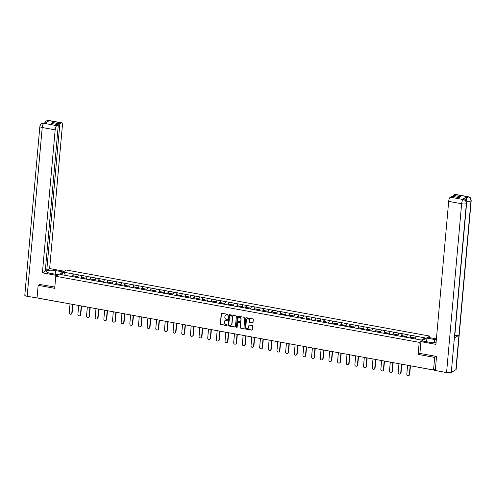 <?xml version="1.0" encoding="UTF-8"?>
<svg xmlns="http://www.w3.org/2000/svg" width="496" height="496" viewBox="0 0 496 496"><rect width="100%" height="100%" fill="white"/><g stroke="black" fill="none" stroke-linecap="round" stroke-linejoin="round"><path stroke-width="0.74" d="M227.986 314.774A0.409 0.372 -120.5 0 0 227.639 314.309L221.855 313.255A0.583 0.533 -120.5 0 0 221.259 313.72L220.354 323.863A0.583 0.533 -120.5 0 0 220.844 324.527L226.635 325.581A0.409 0.372 -120.5 0 0 227.05 325.258A0.409 0.372 -120.5 0 0 226.703 324.793L225.953 324.657A1.872 1.705 -120.5 0 1 224.372 322.536L224.446 321.687A1.872 1.705 -120.5 0 1 226.35 320.205L227.1 320.342A0.409 0.372 -120.5 0 0 227.515 320.013A0.409 0.372 -120.5 0 0 227.174 319.548L226.424 319.412A1.872 1.705 -120.5 0 1 224.843 317.291L224.917 316.448A1.872 1.705 -120.5 0 1 226.821 314.96L227.571 315.096A0.409 0.372 -120.5 0 0 227.986 314.774M252.458 322.859A0.583 0.533 -120.5 0 0 253.053 322.394L253.307 319.548A0.583 0.533 -120.5 0 0 252.817 318.885L246.388 317.719A0.583 0.533 -120.5 0 0 245.793 318.184L244.888 328.327A0.583 0.533 -120.5 0 0 245.384 328.991L251.807 330.156A0.583 0.533 -120.5 0 0 252.402 329.691L252.712 326.256A0.583 0.533 -120.5 0 0 252.216 325.593L249.463 325.091A0.583 0.533 -120.5 0 0 248.874 325.556L248.719 327.261A1.569 1.426 -120.5 0 1 246.506 328.234A1.569 1.426 -120.5 0 1 245.805 326.734L246.4 320.05A1.569 1.426 -120.5 0 1 248.614 319.077A1.569 1.426 -120.5 0 1 249.314 320.583L249.215 321.693A0.583 0.533 -120.5 0 0 249.711 322.357L252.675 322.735A0.583 0.533 -120.5 0 0 252.904 322.722M418.14 354.404L434.67 357.411L433.547 369.985L37.039 297.904L38.161 285.33L54.696 288.331L55.775 276.278L419.213 342.345L418.14 354.404L419.895 353.369M236.369 316.467A0.583 0.533 -120.5 0 0 235.879 315.803L229.45 314.638A0.583 0.533 -120.5 0 0 228.854 315.103L227.949 325.246A0.583 0.533 -120.5 0 0 228.445 325.909L234.868 327.081A0.583 0.533 -120.5 0 0 235.464 326.616L236.369 316.467M237.919 316.175L244.348 317.347A0.583 0.533 -120.5 0 1 244.838 318.01L243.933 328.154A0.583 0.533 -120.5 0 1 243.338 328.619L240.591 328.116A0.583 0.533 -120.5 0 1 240.095 327.453L240.461 323.342A0.583 0.533 -120.5 0 0 239.971 322.679L238.142 322.344A0.583 0.533 -120.5 0 0 237.547 322.809L237.169 327.093A0.409 0.372 -120.5 0 1 236.586 327.348A0.409 0.372 -120.5 0 1 236.406 326.957L237.324 316.64A0.583 0.533 -120.5 0 1 237.919 316.175M429.679 337.664L429.821 336.09L419.213 342.345M429.821 336.09L66.383 270.022L55.775 276.278M410.688 337.206L410.8 335.302L409.777 338.012M410.862 335.265L425.091 337.9L421.395 340.076L60.512 274.468L64.201 272.292L73.216 273.928L72.199 276.644M73.11 275.832L73.216 273.928M73.284 273.891L81.871 275.503L80.854 278.213M81.766 277.407L81.871 275.503M81.939 275.466L90.532 277.078L89.509 279.787M90.421 278.981L90.532 277.078M90.594 277.041L99.188 278.653L98.165 281.362M99.076 280.556L99.188 278.653M99.25 278.616L107.843 280.228L106.82 282.937M107.731 282.125L107.843 280.228M107.905 280.19L116.498 281.796L115.475 284.512M116.386 283.7L116.498 281.796M116.56 281.759L125.153 283.371L124.13 286.087M125.042 285.274L125.153 283.371M125.215 283.334L133.808 284.946L132.785 287.655M133.703 286.849L133.808 284.946M133.87 284.909L142.464 286.521L141.447 289.23M142.358 288.424L142.464 286.521M142.532 286.483L151.119 288.095L150.102 290.805M151.013 289.993L151.119 288.095M151.187 288.058L159.78 289.664L158.757 292.38M159.669 291.567L159.78 289.664M159.842 289.627L168.435 291.239L167.412 293.954M168.324 293.142L168.435 291.239M168.497 291.202L177.091 292.814L176.068 295.523M176.979 294.717L177.091 292.814M177.153 292.776L185.746 294.388L184.723 297.098M185.634 296.292L185.746 294.388M185.808 294.351L194.401 295.963L193.378 298.673M194.289 297.86L194.401 295.963M194.463 295.926L203.056 297.532L202.033 300.247M202.951 299.435L203.056 297.532M203.118 297.495L211.711 299.107L210.695 301.822M211.606 301.01L211.711 299.107M211.78 299.069L220.367 300.681L219.35 303.391M220.261 302.585L220.367 300.681M220.435 300.644L229.028 302.256L228.005 304.966M228.916 304.16L229.028 302.256M229.09 302.219L237.683 303.831L236.66 306.54M237.572 305.728L237.683 303.831M237.745 303.794L246.338 305.4L245.315 308.115M246.227 307.303L246.338 305.4M246.4 305.362L254.994 306.974L253.971 309.69M254.882 308.878L254.994 306.974M255.056 306.937L263.649 308.549L262.626 311.259M263.537 310.453L263.649 308.549M263.711 308.512L272.304 310.124L271.281 312.833M272.192 312.027L272.304 310.124M272.366 310.087L280.959 311.699L279.936 314.408M280.854 313.602L280.959 311.699M281.027 311.662L289.614 313.274L288.598 315.983M289.509 315.171L289.614 313.274M289.683 313.23L298.27 314.842L297.253 317.558M298.164 316.746L298.27 314.842M298.338 314.805L306.931 316.417L305.908 319.126M306.819 318.32L306.931 316.417M306.993 316.38L315.586 317.992L314.563 320.701M315.475 319.895L315.586 317.992M315.648 317.955L324.241 319.567L323.218 322.276M324.13 321.47L324.241 319.567M324.303 319.529L332.897 321.141L331.874 323.851M332.785 323.039L332.897 321.141M332.959 321.098L341.552 322.71L340.529 325.426M341.44 324.613L341.552 322.71M341.614 322.673L350.207 324.285L349.184 327M350.102 326.188L350.207 324.285M350.269 324.248L358.862 325.86L357.845 328.569M358.757 327.763L358.862 325.86M358.93 325.822L367.517 327.434L366.501 330.144M367.412 329.338L367.517 327.434M367.586 327.397L376.179 329.009L375.156 331.719M376.067 330.906L376.179 329.009M376.241 328.972L384.834 330.578L383.811 333.293M384.722 332.481L384.834 330.578M384.896 330.541L393.489 332.153L392.466 334.868M393.378 334.056L393.489 332.153M393.551 332.115L402.144 333.727L401.121 336.437M402.033 335.631L402.144 333.727M402.206 333.69L410.8 335.302M407.414 334.688L406.41 337.348M398.759 333.114L397.755 335.78M390.104 331.539L389.1 334.205M381.449 329.964L380.444 332.63M372.794 328.389L371.789 331.055M364.138 326.821L363.134 329.48M355.477 325.246L354.473 327.912M346.822 323.671L345.817 326.337M338.167 322.096L337.162 324.762M329.511 320.521L328.507 323.187M320.856 318.947L319.852 321.613M312.201 317.378L311.197 320.044M303.546 315.803L302.541 318.469M294.891 314.228L293.886 316.894M286.229 312.654L285.225 315.32M277.574 311.079L276.57 313.745M268.919 309.51L267.914 312.176M260.264 307.935L259.259 310.601M251.608 306.361L250.604 309.027M242.953 304.786L241.949 307.452M234.298 303.211L233.294 305.877M225.643 301.642L224.638 304.308M216.981 300.068L215.983 302.734M208.326 298.493L207.322 301.159M199.671 296.918L198.667 299.584M191.016 295.343L190.011 298.009M182.361 293.775L181.356 296.441M173.705 292.2L172.701 294.866M165.05 290.625L164.046 293.291M156.395 289.05L155.391 291.716M147.74 287.475L146.735 290.141M139.078 285.907L138.074 288.567M130.423 284.332L129.419 286.998M121.768 282.757L120.764 285.423M113.113 281.182L112.108 283.848M104.458 279.608L103.453 282.274M95.802 278.039L94.798 280.699M87.147 276.464L86.143 279.13M78.492 274.889L77.488 277.555M64.201 272.292L65.311 275.342M39.86 284.326L38.161 285.33M434.67 357.411L436.368 356.407M433.547 369.985L435.426 368.881M416.07 336.257L415.065 338.923M227.906 314.972A0.409 0.372 -120.5 0 1 227.782 314.972L227.032 314.836A1.872 1.705 -120.5 0 0 225.816 315.09M225.351 320.335A1.872 1.705 -120.5 0 1 226.567 320.075L227.311 320.211A0.409 0.372 -120.5 0 0 227.441 320.218M221.619 313.267A0.583 0.533 -120.5 0 0 221.47 313.596L220.565 323.739A0.583 0.533 -120.5 0 0 221.061 324.403L226.846 325.457A0.409 0.372 -120.5 0 0 226.97 325.457M229.214 314.65A0.583 0.533 -120.5 0 0 229.065 314.979L228.16 325.122A0.583 0.533 -120.5 0 0 228.656 325.785L235.085 326.951A0.583 0.533 -120.5 0 0 235.315 326.945M229.977 315.537A0.409 0.372 -120.5 0 0 229.561 315.859L228.768 324.768A0.409 0.372 -120.5 0 0 229.115 325.227L229.902 325.376A1.872 1.705 -120.5 0 0 231.806 323.888L232.351 317.8A1.872 1.705 -120.5 0 0 230.77 315.679L230.194 315.413A0.409 0.372 -120.5 0 0 229.853 315.537M231.117 325.116A1.872 1.705 -120.5 0 0 232.016 323.764L231.806 323.888M230.194 315.413L230.981 315.555A1.872 1.705 -120.5 0 1 232.562 317.676L232.016 323.764M237.913 322.357A0.583 0.533 -120.5 0 1 238.353 322.22L240.182 322.555A0.583 0.533 -120.5 0 1 240.672 323.218L240.306 327.329A0.583 0.533 -120.5 0 0 240.802 327.992L243.555 328.495A0.583 0.533 -120.5 0 0 243.784 328.482M237.683 316.188A0.583 0.533 -120.5 0 0 237.534 316.516L236.617 326.833A0.409 0.372 -120.5 0 0 237.088 327.298M240.845 319.071A1.569 1.426 -120.5 0 0 238.588 317.459A1.569 1.426 -120.5 0 0 237.931 318.544L237.72 320.893A0.583 0.533 -120.5 0 0 238.216 321.557L240.039 321.892A0.583 0.533 -120.5 0 0 240.634 321.427L241.056 318.947A1.569 1.426 -120.5 0 0 238.7 317.403M240.486 321.755A0.583 0.533 -120.5 0 0 240.845 321.296L240.634 321.427M241.056 318.947L240.845 321.296M247.169 318.909A1.569 1.426 -120.5 0 1 249.525 320.459L249.426 321.569A0.583 0.533 -120.5 0 0 249.922 322.233L252.675 322.735M248.161 328.278A1.569 1.426 -120.5 0 0 248.93 327.137L248.719 327.261M249.234 325.103A0.583 0.533 -120.5 0 0 249.085 325.432L248.93 327.137M246.152 317.725A0.583 0.533 -120.5 0 0 246.004 318.054L245.098 328.203A0.583 0.533 -120.5 0 0 245.594 328.867L252.024 330.032A0.583 0.533 -120.5 0 0 252.253 330.02M71.79 313.205L72.106 313.013A1.37 1.246 59.5 0 1 71.529 313.968L71.207 314.154A1.37 1.246 -120.5 0 0 71.79 313.205L72.577 304.364A0.893 0.893 0 0 0 73.234 304.482M70.023 303.899L69.235 312.74A1.37 1.246 -120.5 0 0 71.207 314.154M74.803 277.066L75.119 276.198L72.98 275.807L72.652 276.725M75.125 277.128L75.119 276.198M75.528 277.196L75.838 276.328L77.81 276.687M72.106 313.013L72.869 304.482M80.445 314.78L80.761 314.588A1.37 1.246 59.5 0 1 80.185 315.537L79.862 315.729A1.37 1.246 -120.5 0 0 80.445 314.78L81.232 305.939A0.893 0.893 0 0 0 81.89 306.057M78.684 305.474L77.891 314.315A1.37 1.246 -120.5 0 0 79.862 315.729M83.458 278.64L83.774 277.772L81.635 277.382L81.307 278.299M83.781 278.696L83.774 277.772M84.184 278.771L84.494 277.903L86.465 278.262M80.761 314.588L81.524 306.057M89.1 316.349L89.416 316.163A1.37 1.246 59.5 0 1 88.84 317.111L88.524 317.297A1.37 1.246 -120.5 0 0 89.1 316.349L89.888 307.514A0.893 0.893 0 0 0 90.545 307.632M87.339 307.049L86.546 315.89A1.37 1.246 -120.5 0 0 88.524 317.297M92.113 280.215L92.43 279.347L90.291 278.957L89.962 279.874M92.436 280.271L92.43 279.347M92.839 280.345L93.149 279.477L95.127 279.837M89.416 316.163L90.179 307.632M97.755 317.924L98.078 317.738A1.37 1.246 59.5 0 1 97.495 318.686L97.179 318.872A1.37 1.246 -120.5 0 0 97.755 317.924L98.543 309.082A0.893 0.893 0 0 0 99.206 309.2M95.995 308.617L95.207 317.459A1.37 1.246 -120.5 0 0 97.179 318.872M100.775 281.79L101.085 280.916L98.946 280.531L98.617 281.443M101.091 281.846L101.085 280.916M101.494 281.92L101.804 281.052L103.782 281.406M98.078 317.738L98.834 309.2M106.411 319.498L106.733 319.312A1.37 1.246 59.5 0 1 106.15 320.261L105.834 320.447A1.37 1.246 -120.5 0 0 106.411 319.498L107.204 310.657A0.893 0.893 0 0 0 107.861 310.775M104.65 310.192L103.862 319.033A1.37 1.246 -120.5 0 0 105.834 320.447M109.43 283.359L109.74 282.491L107.607 282.106L107.272 283.018M109.746 283.421L109.74 282.491M110.149 283.495L110.459 282.621L112.437 282.98M106.733 319.312L107.489 310.775M115.066 321.073L115.388 320.881A1.37 1.246 59.5 0 1 114.805 321.836L114.489 322.022A1.37 1.246 -120.5 0 0 115.066 321.073L115.859 312.232A0.893 0.893 0 0 0 116.517 312.35M113.305 311.767L112.518 320.608A1.37 1.246 -120.5 0 0 114.489 322.022M118.085 284.933L118.395 284.065L116.262 283.675L115.934 284.592M118.408 284.995L118.395 284.065M118.804 285.064L119.121 284.196L121.092 284.555M115.388 320.881L116.151 312.35M55.18 274.207L55.509 270.587A6.708 1.711 5.1 0 0 46.438 271.399A6.708 1.711 5.1 0 0 50.735 273.401L58.317 274.778M55.509 270.587L63.091 271.963M64.306 271.244L49.625 268.572L46.773 270.258L59.836 123.839L61.417 122.909L48.36 120.553L49.16 120.72L44.597 123.411L43.747 123.268L56.749 125.662A3.577 1.159 100.3 0 0 55.168 129.853L42.216 127.497L27.15 296.31L38.459 298.158M45.365 270.004L46.773 270.258M52.576 123.684L52.681 122.537L51.175 123.423L58.33 124.725L45.266 271.145L42.408 272.831L55.168 129.853M57.096 275.497L42.408 272.831M49.625 268.572L62.384 125.6A3.577 1.159 100.3 0 0 61.752 122.834A3.577 1.159 100.3 0 0 61.417 122.909M27.15 296.31A3.664 0.936 -174.9 0 1 24.8 295.213L39.866 126.406A3.664 0.936 -174.9 0 0 42.216 127.497A3.577 1.159 -79.7 0 1 43.797 123.306M58.33 124.725L56.749 125.662M52.681 122.537L59.836 123.839M39.68 284.431L54.814 287.048M47.628 121.619L48.41 120.584M44.479 123.684C45.136 121.805 45.7 120.894 46.171 120.95L48.354 120.547M39.866 126.406C40.542 124.496 41.118 123.578 41.596 123.647L43.741 123.268M466.587 203.31A3.664 0.936 -174.9 0 1 466.358 203.602C466.345 201.469 465.341 200.117 463.326 199.553L465.174 200.13C465.558 199.851 466.029 200.911 466.587 203.31L454.596 337.671A3.664 0.936 -174.9 0 1 454.367 337.962L451.292 372.409A3.664 0.936 -174.9 0 1 446.574 372.558L435.283 370.506L436.536 356.438L419.889 353.412L420.943 341.645L422.158 340.926L430.038 342.358A6.708 1.711 5.1 0 0 436.071 342.693M436.325 339.878A6.708 1.711 5.1 0 0 434.812 339.543L426.932 338.111L428.153 337.392L436.412 338.892M420.943 341.645L435.922 344.367L448.682 201.395A3.577 1.159 -79.7 0 1 450.263 197.197L451.844 196.267L458.998 197.569L460.505 196.676L453.35 195.374L454.931 194.444A3.577 1.159 -79.7 0 1 455.266 194.37L468.218 196.726A3.577 1.159 100.3 0 0 467.889 196.8L454.931 194.444M426.61 341.732L426.932 338.111M468.218 196.726L469.774 197.402C470.165 197.117 470.636 198.183 471.2 200.589L456.134 369.402A3.664 0.936 -174.9 0 1 455.892 369.694L458.967 335.246A3.664 0.936 -174.9 0 1 454.789 335.47M451.292 372.409L455.892 369.694M446.574 372.558L461.64 203.751A3.664 0.936 -174.9 0 0 466.358 203.602L454.367 337.962L458.967 335.246L470.958 200.886C470.958 198.753 469.948 197.408 467.939 196.831L467.889 196.8M465.552 200.458A3.577 1.159 -79.7 0 1 467.083 196.695L462.52 199.386A3.577 1.159 -79.7 0 1 462.855 199.311L463.605 199.448M453.35 195.374L453.245 196.521M123.727 322.648L124.043 322.456A1.37 1.246 59.5 0 1 123.461 323.404L123.144 323.597A1.37 1.246 -120.5 0 0 123.727 322.648L124.515 313.807M121.96 313.342L121.173 322.183A1.37 1.246 -120.5 0 0 123.144 323.597M126.74 286.508L127.05 285.64L124.918 285.25L124.589 286.167M127.063 286.564L127.05 285.64M127.46 286.638L127.776 285.77L129.747 286.13M124.043 322.456L124.806 313.925M132.382 324.217L132.699 324.031A1.37 1.246 59.5 0 1 132.122 324.979L131.8 325.165A1.37 1.246 -120.5 0 0 132.382 324.217L133.17 315.382M130.615 314.917L129.828 323.758A1.37 1.246 -120.5 0 0 131.8 325.165M135.396 288.083L135.706 287.215L133.573 286.824L133.244 287.742M135.718 288.139L135.706 287.215M136.115 288.213L136.431 287.345L138.403 287.705M132.699 324.031L133.461 315.499M141.038 325.791L141.354 325.605A1.37 1.246 59.5 0 1 140.777 326.554L140.455 326.74A1.37 1.246 -120.5 0 0 141.038 325.791L141.825 316.95A0.893 0.893 0 0 0 142.482 317.074M139.271 316.485L138.483 325.326A1.37 1.246 -120.5 0 0 140.455 326.74M144.051 289.658L144.367 288.784L142.228 288.399L141.899 289.311M144.373 289.714L144.367 288.784M144.77 289.788L145.086 288.92L147.058 289.28M141.354 325.605L142.116 317.068M149.693 327.366L150.009 327.18A1.37 1.246 59.5 0 1 149.432 328.129L149.11 328.315A1.37 1.246 -120.5 0 0 149.693 327.366L150.48 318.525A0.893 0.893 0 0 0 151.137 318.643M147.926 318.06L147.138 326.901A1.37 1.246 -120.5 0 0 149.11 328.315M152.706 291.226L153.022 290.358L150.883 289.974L150.555 290.885M153.028 291.288L153.022 290.358M153.431 291.363L153.741 290.489L155.713 290.848M150.009 327.18L150.772 318.643M158.348 328.941L158.664 328.755A1.37 1.246 59.5 0 1 158.088 329.704L157.771 329.89A1.37 1.246 -120.5 0 0 158.348 328.941L159.135 320.1A0.893 0.893 0 0 0 159.793 320.218M156.587 319.635L155.794 328.476A1.37 1.246 -120.5 0 0 157.771 329.89M161.361 292.801L161.677 291.933L159.538 291.543L159.21 292.46M161.684 292.863L161.677 291.933M162.087 292.931L162.397 292.063L164.368 292.423M158.664 328.755L159.427 320.218M167.003 330.516L167.319 330.324A1.37 1.246 59.5 0 1 166.743 331.272L166.427 331.464A1.37 1.246 -120.5 0 0 167.003 330.516L167.791 321.675A0.893 0.893 0 0 0 168.454 321.792M165.242 321.21L164.449 330.051A1.37 1.246 -120.5 0 0 166.427 331.464M170.016 294.376L170.333 293.508L168.194 293.117L167.865 294.035M170.339 294.438L170.333 293.508M170.742 294.506L171.052 293.638L173.03 293.998M167.319 330.324L168.082 321.792M175.658 332.084L175.981 331.898A1.37 1.246 59.5 0 1 175.398 332.847L175.082 333.039A1.37 1.246 -120.5 0 0 175.658 332.084L176.452 323.249A0.893 0.893 0 0 0 177.109 323.367M173.898 322.784L173.11 331.626A1.37 1.246 -120.5 0 0 175.082 333.039M178.678 295.951L178.988 295.083L176.849 294.692L176.52 295.61M178.994 296.007L178.988 295.083M179.397 296.081L179.707 295.213L181.685 295.573M175.981 331.898L176.737 323.367M184.314 333.659L184.636 333.473A1.37 1.246 59.5 0 1 184.053 334.422L183.737 334.608A1.37 1.246 -120.5 0 0 184.314 333.659L185.107 324.824A0.893 0.893 0 0 0 185.764 324.942M182.553 324.353L181.765 333.194A1.37 1.246 -120.5 0 0 183.737 334.608M187.333 297.526L187.643 296.658L185.51 296.267L185.175 297.185M187.655 297.581L187.643 296.658M188.052 297.656L188.368 296.788L190.34 297.147M184.636 333.473L185.399 324.936M192.975 335.234L193.291 335.048A1.37 1.246 59.5 0 1 192.708 335.997L192.392 336.183A1.37 1.246 -120.5 0 0 192.975 335.234L193.762 326.393A0.893 0.893 0 0 0 194.42 326.511M191.208 325.928L190.421 334.769A1.37 1.246 -120.5 0 0 192.392 336.183M195.988 299.1L196.298 298.226L194.165 297.842L193.837 298.753M196.311 299.156L196.298 298.226M196.707 299.231L197.024 298.356L198.995 298.716M193.291 335.048L194.054 326.511M201.63 336.809L201.946 336.623A1.37 1.246 59.5 0 1 201.364 337.571L201.047 337.757A1.37 1.246 -120.5 0 0 201.63 336.809L202.418 327.968M199.863 327.503L199.076 336.344A1.37 1.246 -120.5 0 0 201.047 337.757M204.643 300.669L204.953 299.801L202.821 299.41L202.492 300.328M204.966 300.731L204.953 299.801M205.363 300.799L205.679 299.931L207.65 300.291M201.946 336.623L202.709 328.085M210.285 338.384L210.602 338.191A1.37 1.246 59.5 0 1 210.025 339.14L209.703 339.332A1.37 1.246 -120.5 0 0 210.285 338.384L211.073 329.542A0.893 0.893 0 0 0 211.73 329.66M208.518 329.077L207.731 337.919A1.37 1.246 -120.5 0 0 209.703 339.332M213.299 302.244L213.615 301.376L211.476 300.985L211.147 301.903M213.621 302.306L213.615 301.376M214.018 302.374L214.334 301.506L216.306 301.866M210.602 338.191L211.364 329.66M218.941 339.952L219.257 339.766A1.37 1.246 59.5 0 1 218.68 340.715L218.358 340.907A1.37 1.246 -120.5 0 0 218.941 339.952L219.728 331.117A0.893 0.893 0 0 0 220.385 331.235M217.174 330.652L216.386 339.493A1.37 1.246 -120.5 0 0 218.358 340.907M221.954 303.819L222.27 302.951L220.131 302.56L219.802 303.478M222.276 303.874L222.27 302.951M222.679 303.949L222.989 303.081L224.961 303.44M219.257 339.766L220.019 331.235M227.596 341.527L227.912 341.341A1.37 1.246 59.5 0 1 227.335 342.29L227.019 342.476A1.37 1.246 -120.5 0 0 227.596 341.527L228.383 332.692A0.893 0.893 0 0 0 229.04 332.81M225.835 332.221L225.041 341.062A1.37 1.246 -120.5 0 0 227.019 342.476M230.609 305.393L230.925 304.525L228.786 304.135L228.458 305.052M230.931 305.449L230.925 304.525M231.334 305.524L231.644 304.656L233.616 305.015M227.912 341.341L228.675 332.81M236.251 343.102L236.567 342.916A1.37 1.246 59.5 0 1 235.991 343.864L235.674 344.05A1.37 1.246 -120.5 0 0 236.251 343.102L237.038 334.261A0.893 0.893 0 0 0 237.696 334.378M234.49 333.796L233.697 342.637A1.37 1.246 -120.5 0 0 235.674 344.05M239.264 306.968L239.58 306.094L237.441 305.71L237.113 306.621M239.587 307.024L239.58 306.094M239.99 307.098L240.3 306.23L242.277 306.584M236.567 342.916L237.33 334.378M244.906 344.677L245.229 344.491A1.37 1.246 59.5 0 1 244.646 345.439L244.33 345.625A1.37 1.246 -120.5 0 0 244.906 344.677L245.694 335.835A0.893 0.893 0 0 0 246.357 335.953M243.145 335.37L242.358 344.212A1.37 1.246 -120.5 0 0 244.33 345.625M247.926 308.537L248.236 307.669L246.097 307.284L245.768 308.196M248.242 308.599L248.236 307.669M248.645 308.673L248.955 307.799L250.933 308.159M245.229 344.491L245.985 335.953M253.561 346.251L253.884 346.059A1.37 1.246 59.5 0 1 253.301 347.014L252.985 347.2A1.37 1.246 -120.5 0 0 253.561 346.251L254.355 337.41A0.893 0.893 0 0 0 255.012 337.528M251.801 336.945L251.013 345.786A1.37 1.246 -120.5 0 0 252.985 347.2M256.581 310.112L256.891 309.244L254.758 308.853L254.423 309.771M256.903 310.174L256.891 309.244M257.3 310.242L257.61 309.374L259.588 309.733M253.884 346.059L254.646 337.528M262.217 347.82L262.539 347.634A1.37 1.246 59.5 0 1 261.956 348.583L261.64 348.775A1.37 1.246 -120.5 0 0 262.217 347.82L263.01 338.985A0.893 0.893 0 0 0 263.667 339.103M260.456 338.52L259.668 347.361A1.37 1.246 -120.5 0 0 261.64 348.775M265.236 311.686L265.546 310.818L263.413 310.428L263.085 311.345M265.558 311.742L265.546 310.818M265.955 311.817L266.271 310.949L268.243 311.308M262.539 347.634L263.302 339.103M270.878 349.395L271.194 349.209A1.37 1.246 59.5 0 1 270.611 350.157L270.295 350.343A1.37 1.246 -120.5 0 0 270.878 349.395L271.665 340.56A0.893 0.893 0 0 0 272.323 340.678M269.111 340.089L268.324 348.93A1.37 1.246 -120.5 0 0 270.295 350.343M273.891 313.261L274.201 312.393L272.068 312.003L271.74 312.92M274.214 313.317L274.201 312.393M274.61 313.391L274.927 312.523L276.898 312.883M271.194 349.209L271.957 340.678M279.533 350.97L279.849 350.784A1.37 1.246 59.5 0 1 279.273 351.732L278.95 351.918A1.37 1.246 -120.5 0 0 279.533 350.97L280.321 342.128M277.766 341.663L276.979 350.505A1.37 1.246 -120.5 0 0 278.95 351.918M282.546 314.836L282.856 313.962L280.724 313.577L280.395 314.489M282.869 314.892L282.856 313.962M283.266 314.966L283.582 314.098L285.553 314.452M279.849 350.784L280.612 342.246M288.188 352.544L288.505 352.358A1.37 1.246 59.5 0 1 287.928 353.307L287.606 353.493A1.37 1.246 -120.5 0 0 288.188 352.544L288.976 343.703A0.893 0.893 0 0 0 289.633 343.821M286.421 343.238L285.634 352.079A1.37 1.246 -120.5 0 0 287.606 353.493M291.202 316.405L291.518 315.537L289.379 315.152L289.05 316.064M291.524 316.467L291.518 315.537M291.921 316.541L292.237 315.667L294.209 316.026M288.505 352.358L289.267 343.821M296.844 354.119L297.16 353.927A1.37 1.246 59.5 0 1 296.583 354.882L296.261 355.068A1.37 1.246 -120.5 0 0 296.844 354.119L297.631 345.278A0.893 0.893 0 0 0 298.288 345.396M295.083 344.813L294.289 353.654A1.37 1.246 -120.5 0 0 296.261 355.068M299.857 317.979L300.173 317.111L298.034 316.721L297.705 317.638M300.179 318.041L300.173 317.111M300.582 318.11L300.892 317.242L302.864 317.601M297.16 353.927L297.922 345.396M305.499 355.694L305.815 355.502A1.37 1.246 59.5 0 1 305.238 356.45L304.922 356.643A1.37 1.246 -120.5 0 0 305.499 355.694L306.286 346.853A0.893 0.893 0 0 0 306.943 346.971M303.738 346.388L302.944 355.229A1.37 1.246 -120.5 0 0 304.922 356.643M308.512 319.554L308.828 318.686L306.689 318.296L306.361 319.213M308.834 319.61L308.828 318.686M309.237 319.684L309.547 318.816L311.519 319.176M305.815 355.502L306.578 346.971M314.154 357.263L314.476 357.077A1.37 1.246 59.5 0 1 313.894 358.025L313.577 358.211A1.37 1.246 -120.5 0 0 314.154 357.263L314.941 348.428M312.393 347.963L311.606 356.798A1.37 1.246 -120.5 0 0 313.577 358.211M317.173 321.129L317.483 320.261L315.344 319.87L315.016 320.788M317.49 321.185L317.483 320.261M317.893 321.259L318.203 320.391L320.18 320.751M314.476 357.077L315.233 348.545M322.809 358.837L323.132 358.651A1.37 1.246 59.5 0 1 322.549 359.6L322.233 359.786A1.37 1.246 -120.5 0 0 322.809 358.837L323.603 349.996A0.893 0.893 0 0 0 324.26 350.114M321.048 349.531L320.261 358.372A1.37 1.246 -120.5 0 0 322.233 359.786M325.829 322.704L326.139 321.83L324.006 321.445L323.671 322.357M326.145 322.76L326.139 321.83M326.548 322.834L326.858 321.966L328.836 322.319M323.132 358.651L323.888 350.114M331.464 360.412L331.787 360.226A1.37 1.246 59.5 0 1 331.204 361.175L330.888 361.361A1.37 1.246 -120.5 0 0 331.464 360.412L332.258 351.571A0.893 0.893 0 0 0 332.915 351.689M329.704 351.106L328.916 359.947A1.37 1.246 -120.5 0 0 330.888 361.361M334.484 324.272L334.794 323.404L332.661 323.02L332.332 323.931M334.806 324.334L334.794 323.404M335.203 324.409L335.519 323.535L337.491 323.894M331.787 360.226L332.549 351.689M340.126 361.987L340.442 361.795A1.37 1.246 59.5 0 1 339.859 362.75L339.543 362.936A1.37 1.246 -120.5 0 0 340.126 361.987L340.913 353.146A0.893 0.893 0 0 0 341.57 353.264M338.359 352.681L337.571 361.522A1.37 1.246 -120.5 0 0 339.543 362.936M343.139 325.847L343.449 324.979L341.316 324.589L340.988 325.506M343.461 325.909L343.449 324.979M343.858 325.977L344.174 325.109L346.146 325.469M340.442 361.795L341.205 353.264M348.781 363.562L349.097 363.37A1.37 1.246 59.5 0 1 348.521 364.318L348.198 364.51A1.37 1.246 -120.5 0 0 348.781 363.562L349.568 354.721M347.014 354.256L346.227 363.097A1.37 1.246 -120.5 0 0 348.198 364.51M351.794 327.422L352.104 326.554L349.971 326.163L349.643 327.081M352.117 327.478L352.104 326.554M352.513 327.552L352.83 326.684L354.801 327.044M349.097 363.37L349.86 354.838M357.436 365.13L357.752 364.944A1.37 1.246 59.5 0 1 357.176 365.893L356.853 366.079A1.37 1.246 -120.5 0 0 357.436 365.13L358.224 356.295M355.669 355.83L354.882 364.672A1.37 1.246 -120.5 0 0 356.853 366.079M360.449 328.997L360.766 328.129L358.627 327.738L358.298 328.656M360.772 329.053L360.766 328.129M361.169 329.127L361.485 328.259L363.456 328.619M357.752 364.944L358.515 356.413M366.091 366.705L366.408 366.519A1.37 1.246 59.5 0 1 365.831 367.468L365.509 367.654A1.37 1.246 -120.5 0 0 366.091 366.705L366.879 357.864A0.893 0.893 0 0 0 367.536 357.982M364.324 357.399L363.537 366.24A1.37 1.246 -120.5 0 0 365.509 367.654M369.105 330.572L369.421 329.697L367.282 329.313L366.953 330.224M369.427 330.627L369.421 329.697M369.83 330.702L370.14 329.834L372.112 330.187M366.408 366.519L367.17 357.982M374.747 368.28L375.063 368.094A1.37 1.246 59.5 0 1 374.486 369.043L374.17 369.229A1.37 1.246 -120.5 0 0 374.747 368.28L375.534 359.439A0.893 0.893 0 0 0 376.191 359.557M372.986 358.974L372.192 367.815A1.37 1.246 -120.5 0 0 374.17 369.229M377.76 332.14L378.076 331.272L375.937 330.888L375.608 331.799M378.082 332.202L378.076 331.272M378.485 332.277L378.795 331.402L380.767 331.762M375.063 368.094L375.825 359.557M383.402 369.855L383.718 369.669A1.37 1.246 59.5 0 1 383.141 370.617L382.825 370.803A1.37 1.246 -120.5 0 0 383.402 369.855L384.189 361.014A0.893 0.893 0 0 0 384.846 361.131A0.893 0.812 -120.5 0 1 384.592 361.119M381.641 360.549L380.847 369.39A1.37 1.246 -120.5 0 0 382.825 370.803M386.415 333.715L386.731 332.847L384.592 332.456L384.264 333.374M386.737 333.777L386.731 332.847M387.14 333.845L387.45 332.977L389.428 333.337M383.718 369.669L384.481 361.131M392.057 371.43L392.379 371.237A1.37 1.246 59.5 0 1 391.797 372.186L391.48 372.378A1.37 1.246 -120.5 0 0 392.057 371.43L392.851 362.588M390.296 362.123L389.509 370.965A1.37 1.246 -120.5 0 0 391.48 372.378M395.076 335.29L395.386 334.422L393.247 334.031L392.919 334.949M395.393 335.346L395.386 334.422M395.796 335.42L396.106 334.552L398.083 334.912M392.379 371.237L393.136 362.706M400.712 372.998L401.035 372.812A1.37 1.246 59.5 0 1 400.452 373.761L400.136 373.947A1.37 1.246 -120.5 0 0 400.712 372.998L401.506 364.163A0.893 0.893 0 0 0 402.163 364.281M398.951 363.698L398.164 372.539A1.37 1.246 -120.5 0 0 400.136 373.947M403.732 336.865L404.042 335.997L401.909 335.606L401.574 336.524M404.054 336.92L404.042 335.997M404.451 336.995L404.767 336.127L406.739 336.486M401.035 372.812L401.797 364.281M409.374 374.573L409.69 374.387A1.37 1.246 59.5 0 1 409.107 375.336L408.791 375.522A1.37 1.246 -120.5 0 0 409.374 374.573L410.161 365.732A0.893 0.893 0 0 0 410.477 365.856L410.558 365.837M407.607 365.267L406.819 374.108A1.37 1.246 -120.5 0 0 408.791 375.522M412.387 338.439L412.697 337.565L410.564 337.181L410.235 338.092M412.709 338.495L412.697 337.565M413.106 338.57L413.422 337.702L415.394 338.061M409.69 374.387L410.452 365.85M64.548 302.901A0.893 0.812 -120.5 0 1 64.319 302.895L64.139 302.827M434.322 369.526L435.352 369.718M410.378 365.775L435.296 370.369M46.221 120.919L48.794 120.478A3.577 1.159 100.3 0 0 48.459 120.553M41.645 123.616L43.846 123.275M467.083 196.695L467.933 196.831M450.263 197.197L463.32 199.553M463.27 199.522L462.52 199.386M463.221 199.553A3.577 1.159 -79.7 0 0 461.64 203.751L448.682 201.395M466.221 201.388L465.98 200.979M434.527 342.755L434.812 339.543M471.2 200.589A3.664 0.936 -174.9 0 1 470.958 200.886A3.664 0.936 -174.9 0 1 466.252 201.029C466.5 198.915 467.027 197.52 467.833 196.831M39.103 298.344L64.238 302.913A0.893 0.893 0 0 0 64.579 302.907M124.508 313.801A0.893 0.893 0 0 0 125.172 313.925M133.164 315.375A0.893 0.893 0 0 0 133.827 315.499M202.411 327.968A0.893 0.893 0 0 0 203.075 328.085M280.314 342.128A0.893 0.893 0 0 0 280.978 342.246M314.941 348.421A0.893 0.893 0 0 0 315.605 348.545M349.562 354.714A0.893 0.893 0 0 0 350.226 354.838M358.217 356.289A0.893 0.893 0 0 0 358.881 356.413M392.844 362.588A0.893 0.893 0 0 0 393.508 362.706M61.752 122.834L48.794 120.478M44.181 123.2L44.77 123.306"/></g></svg>
